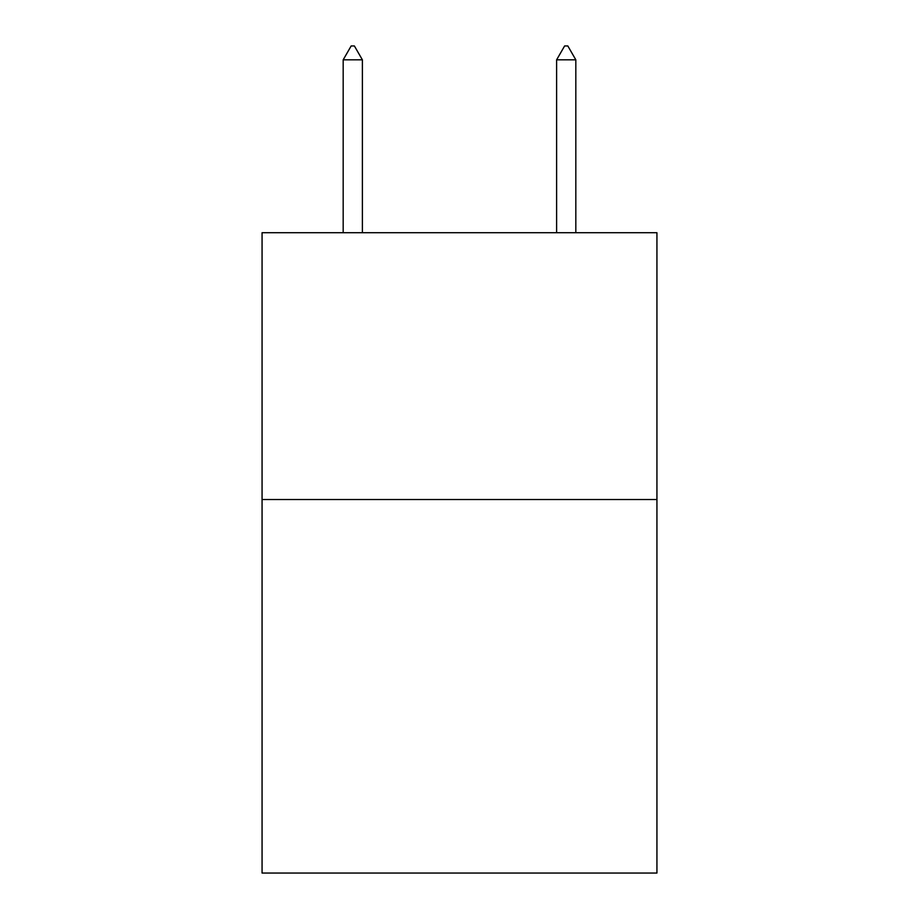 <?xml version="1.0" encoding="UTF-8"?>
<svg xmlns="http://www.w3.org/2000/svg" width="919" height="919" viewBox="0 0 919 919"><rect width="100%" height="100%" fill="white"/><g stroke="black" fill="none" stroke-linecap="round" stroke-linejoin="round"><path stroke-width="1.38" d="M656.936 499.522L656.936 873.05L262.064 873.05L262.064 232.714L656.936 232.714L656.936 499.522L262.064 499.522M362.385 59.827L354.378 45.95L351.173 45.95L343.178 59.827L362.385 59.827L362.385 232.714M343.178 59.827L343.178 232.714M564.622 45.95L567.827 45.95L575.822 59.827L556.615 59.827L564.622 45.95M575.822 232.714L575.822 59.827M556.615 232.714L556.615 59.827"/></g></svg>
